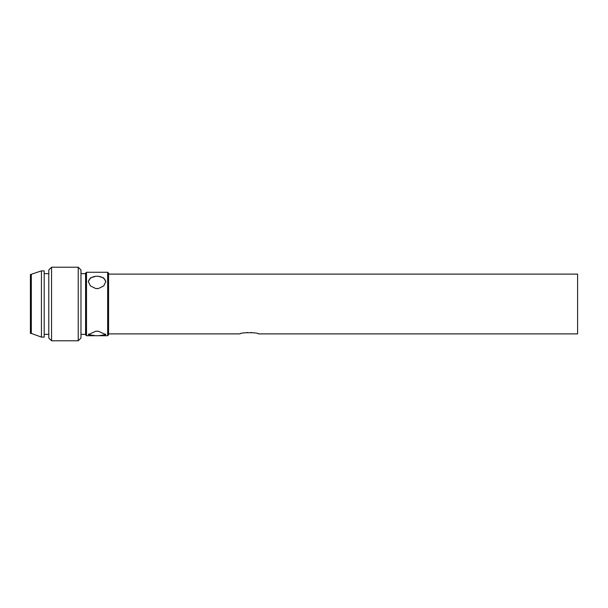 <?xml version="1.0" encoding="UTF-8"?>
<svg xmlns="http://www.w3.org/2000/svg" width="608" height="608" viewBox="0 0 608 608"><rect width="100%" height="100%" fill="white"/><g stroke="black" fill="none" stroke-linecap="round" stroke-linejoin="round"><path stroke-width="0.91" d="M247.517 332.492L246.924 332.538M108.574 333.891L240.084 333.891C239.514 332.325 259.046 332.325 258.476 333.891L577.6 333.891L577.6 274.109L108.574 274.109M251.636 332.538L251.043 332.492M105.556 334.035A8.74 2.265 0 0 1 98.45 335.722L95.699 335.722A8.74 2.265 0 0 1 88.593 334.035M98.45 335.722A8.74 2.265 0 0 1 95.699 335.722L88.342 334.651L95.699 331.261L97.075 331.2L98.45 331.261L105.815 334.651L98.45 335.722M95.699 331.261A8.74 2.265 0 0 1 98.45 331.261M98.45 276.306L103.71 277.909L105.815 281.565L103.71 285.942L98.45 288.511L95.699 288.511L90.44 285.942L88.342 281.565L90.44 277.909L95.699 276.306A8.74 6.179 180 0 1 98.45 276.306A8.74 6.179 180 0 1 105.792 281.983M98.45 288.511A8.74 6.179 180 0 1 95.699 288.511M88.358 281.983A8.74 6.179 180 0 1 95.699 276.306M107.654 335.73L108.574 334.81L108.574 273.19L107.654 272.27L107.654 335.73L100.062 335.73M94.096 335.73L86.503 335.73L86.503 272.27L85.584 273.19L85.584 334.81L86.503 335.73M78.219 340.784L80.978 338.025L80.978 269.975L78.219 267.216L78.219 340.784L51.551 340.784L51.551 267.216L48.792 269.975L48.792 338.025L51.551 340.784M31.32 274.573L31.32 333.427L30.4 333.427L30.4 274.573L41.435 270.894L41.435 337.106L31.32 333.427M41.435 270.894L44.194 270.894L44.194 337.106L41.435 337.106M48.792 334.347L44.194 334.347M85.584 334.347L80.978 334.347M86.503 272.27L107.654 272.27M51.551 267.216L78.219 267.216M44.194 273.653L48.792 273.653M80.978 273.653L85.584 273.653"/></g></svg>
